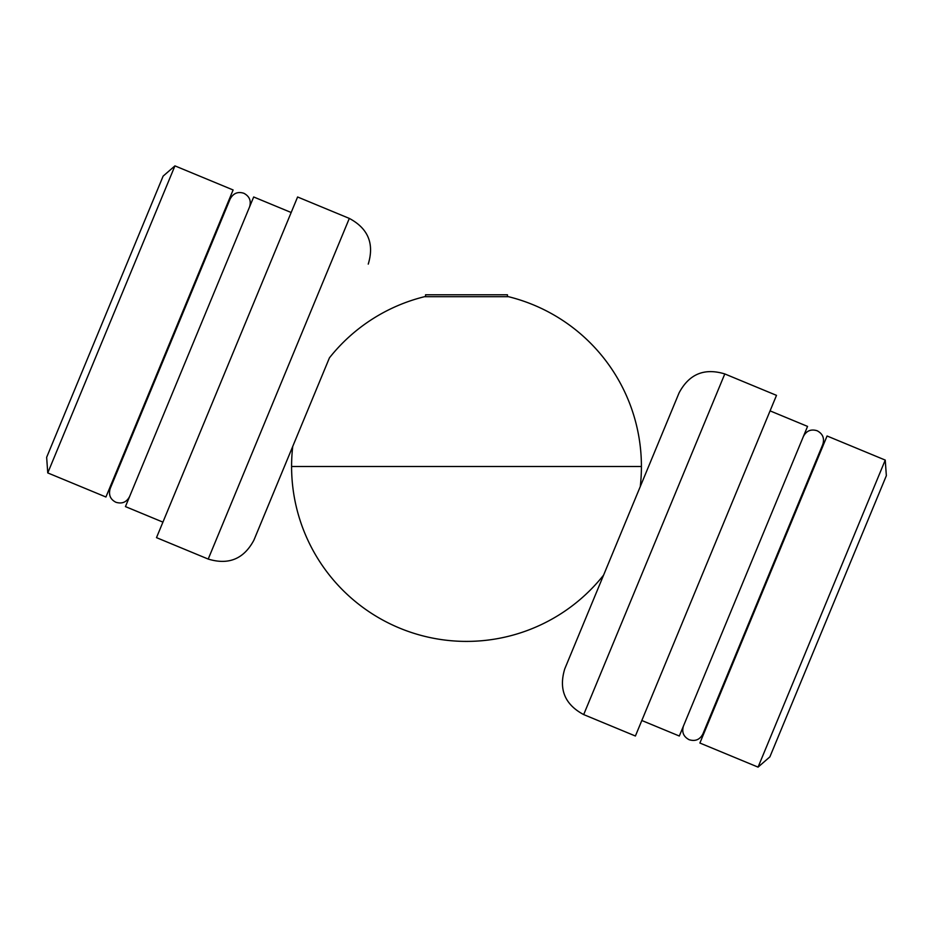 <?xml version="1.0" encoding="UTF-8"?>
<svg xmlns="http://www.w3.org/2000/svg" width="933" height="933" viewBox="0 0 933 933"><rect width="100%" height="100%" fill="white"/><g stroke="black" fill="none" stroke-linecap="round" stroke-linejoin="round"><path stroke-width="1.4" d="M640.26 486.594A174.914 174.914 0 0 0 641.414 466.5L466.5 466.5L641.414 466.5A174.914 174.914 0 0 0 508.485 296.694L424.515 296.694A174.914 174.914 0 0 0 329.431 357.852L253.916 540.125C243.875 558.972 228.632 565.281 208.211 559.065L349.315 218.415C368.15 228.457 374.46 243.7 368.243 264.121M254.662 538.341L292.74 446.406A174.914 174.914 0 0 0 291.586 466.5L466.5 466.5L291.586 466.5A174.914 174.914 0 0 0 603.569 575.148M583.685 714.585C564.85 704.543 558.54 689.312 564.757 668.879L679.084 392.875C689.125 374.028 704.368 367.719 724.789 373.935L583.685 714.585L635.396 736.009L776.501 395.359L724.789 373.935M641.822 720.498L679.317 736.02L807.558 426.404L770.075 410.87M885.242 460.086L886.35 475.69L769.877 756.873L758.062 767.124L885.242 460.086L827.07 435.991L743.531 637.647L699.89 743.03L758.062 767.124M349.315 218.415L297.604 196.991L296.682 199.207L156.499 537.641L208.211 559.065M291.178 212.502L253.683 196.98L125.442 506.596L162.925 522.13M47.758 472.914L46.65 457.31L163.123 176.127L174.938 165.876L47.758 472.914L105.93 497.009L199.347 271.491L233.11 189.97L174.938 165.876M425.565 296.694L425.565 294.77L507.435 294.77L507.435 296.694M818.894 455.712L818.253 455.444L822.801 444.446C824.667 438.323 822.778 433.752 817.121 430.743C810.999 428.877 806.427 430.766 803.418 436.422L803.418 436.422M708.054 723.32L707.401 723.052L702.852 734.038L822.801 444.446M683.469 726.002L683.457 726.002C681.603 732.137 683.492 736.708 689.137 739.717C695.272 741.583 699.843 739.682 702.852 734.038M224.946 209.68L225.599 209.948M114.106 477.288L114.747 477.556L110.199 488.554C108.391 494.828 110.292 499.4 115.879 502.257C122.001 504.123 126.573 502.234 129.582 496.578M110.199 488.554L230.148 198.962C233.308 193.248 237.88 191.358 243.863 193.283C249.508 196.292 251.397 200.863 249.543 206.998L249.543 206.998"/></g></svg>
